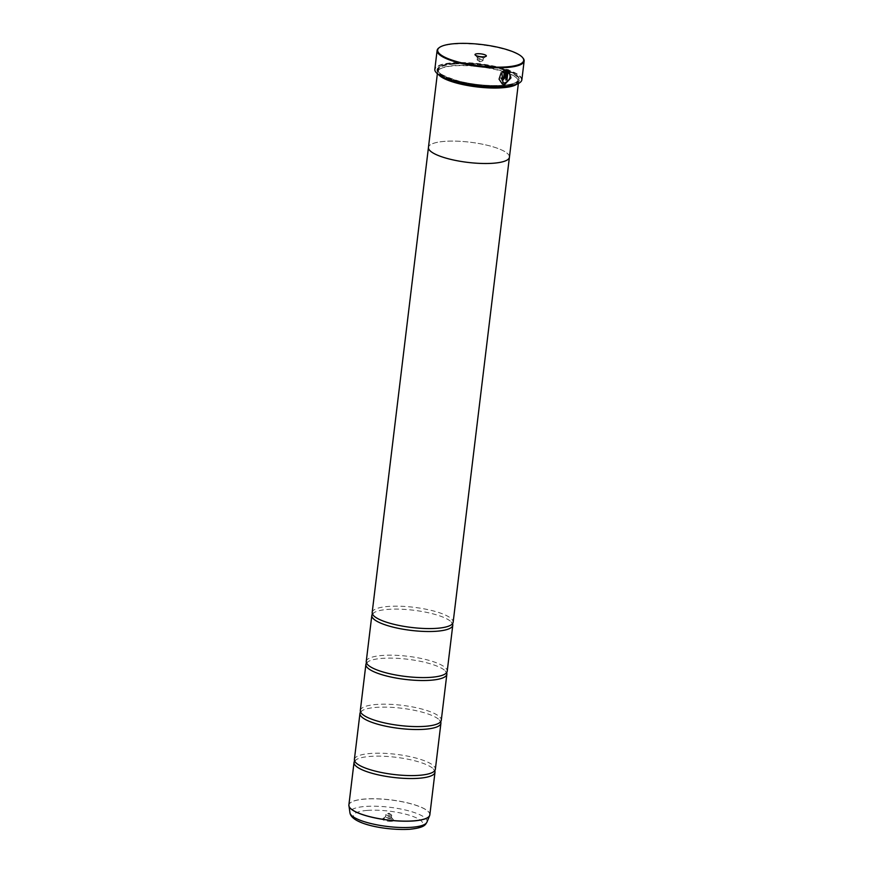 <?xml version="1.0" encoding="UTF-8"?>
<svg xmlns="http://www.w3.org/2000/svg" width="873" height="873" viewBox="0 0 873 873"><rect width="100%" height="100%" fill="white"/><g stroke="black" fill="none" stroke-linecap="round" stroke-linejoin="round"><path stroke-width="0.65" stroke-dasharray="4.37 3.27" d="M354.645 761.016A40.78 10.149 -173.1 0 1 356.359 759.575A40.78 10.149 -173.1 0 1 370.217 756.4A40.78 10.149 -173.1 0 1 433.412 768.906A40.78 10.149 -173.1 0 1 434.743 770.706M360.571 712.008A40.78 10.149 -173.1 0 1 362.284 710.567A40.78 10.149 -173.1 0 1 376.143 707.392A40.78 10.149 -173.1 0 1 439.348 719.898A40.78 10.149 -173.1 0 1 440.669 721.698M366.507 663A40.78 10.149 -173.1 0 1 368.22 661.57A40.78 10.149 -173.1 0 1 382.079 658.384A40.78 10.149 -173.1 0 1 445.274 670.89A40.78 10.149 -173.1 0 1 446.594 672.701M372.433 613.992A40.78 10.149 -173.1 0 1 374.146 612.562A40.78 10.149 -173.1 0 1 388.005 609.376A40.78 10.149 -173.1 0 1 451.21 621.882A40.78 10.149 -173.1 0 1 452.53 623.693M503.001 82.662L504.812 82.957C510.443 79.781 511.48 75.962 507.922 71.488M501.102 72.688L498.996 79.17L502.291 84.026M505.729 79.967L505.794 80A43.836 10.913 -173.1 0 1 505.729 79.967L507.027 69.753M506.973 69.731L508.621 70.124M502.63 80.174L500.949 78.046A43.836 10.913 6.9 0 0 502.259 78.003L502.815 78.701L503.535 77.937L504.278 71.761M438.912 47.884A43.836 10.913 -173.1 0 1 454.506 43.999A43.836 10.913 -173.1 0 1 523.014 58.065M391.573 821.297A5.707 1.419 -173.1 0 1 384.928 820.576A5.707 1.419 -173.1 0 1 382.734 818.743A5.707 1.419 -173.1 0 1 384.764 818.241A5.707 1.419 -173.1 0 1 393.69 820.074A5.707 1.419 -173.1 0 1 391.573 821.297M390.253 817.914A2.957 0.731 -173.1 0 1 387.132 817.63A2.957 0.731 -173.1 0 1 385.55 816.768A2.957 0.731 -173.1 0 1 385.67 816.593A2.957 0.731 -173.1 0 1 386.728 816.331A2.957 0.731 -173.1 0 1 391.344 817.281A2.957 0.731 -173.1 0 1 391.42 817.477A2.957 0.731 -173.1 0 1 390.253 817.914M390.526 815.666A2.957 0.731 -173.1 0 1 387.405 815.371A2.957 0.731 -173.1 0 1 385.822 814.52A2.957 0.731 -173.1 0 1 386.15 814.236A2.957 0.731 -173.1 0 1 387.001 814.072A2.957 0.731 -173.1 0 1 391.453 814.88A2.957 0.731 -173.1 0 1 391.693 815.229A2.957 0.731 -173.1 0 1 390.526 815.666M478.6 57.116A2.957 0.731 6.9 0 0 477.433 57.563A2.957 0.731 6.9 0 0 477.498 57.76A2.957 0.731 6.9 0 0 482.125 58.709A2.957 0.731 6.9 0 0 483.173 58.447A2.957 0.731 6.9 0 0 483.293 58.273A2.957 0.731 6.9 0 0 481.71 57.411A2.957 0.731 6.9 0 0 478.6 57.116M478.328 59.375A2.957 0.731 6.9 0 0 477.16 59.811A2.957 0.731 6.9 0 0 477.4 60.161A2.957 0.731 6.9 0 0 481.852 60.957A2.957 0.731 6.9 0 0 482.704 60.804A2.957 0.731 6.9 0 0 483.02 60.521A2.957 0.731 6.9 0 0 481.438 59.659A2.957 0.731 6.9 0 0 478.328 59.375M436.085 72.426A43.53 10.836 -173.1 0 1 452.378 63.194A43.53 10.836 -173.1 0 1 502.793 68.651A43.53 10.836 -173.1 0 1 519.893 82.575M521.858 79.847A43.836 10.913 6.9 0 0 498.407 67.101A43.836 10.913 6.9 0 0 452.225 62.823A43.836 10.913 6.9 0 0 434.83 69.305M442.775 77.053A40.278 10.029 -173.1 0 1 438.148 71.499A40.278 10.029 -173.1 0 1 439.796 69.109A40.278 10.029 -173.1 0 1 454.135 65.54A40.278 10.029 -173.1 0 1 517.089 78.461A40.278 10.029 -173.1 0 1 518.125 81.178A40.278 10.029 -173.1 0 1 512.309 85.467M438.65 74.718A40.791 10.16 -173.1 0 1 437.58 71.924A40.791 10.16 -173.1 0 1 439.25 69.502A40.791 10.16 -173.1 0 1 453.764 65.89A40.791 10.16 -173.1 0 1 517.525 78.974A40.791 10.16 -173.1 0 1 518.573 81.735A40.791 10.16 -173.1 0 1 516.86 84.179M503.099 86.023A41.609 10.356 -173.1 0 1 454.68 80.742A41.609 10.356 -173.1 0 1 438.715 67.396A41.609 10.356 -173.1 0 1 453.524 63.718A41.609 10.356 -173.1 0 1 518.551 77.053A41.609 10.356 -173.1 0 1 503.099 86.023M502.859 85.401A41.096 10.236 -173.1 0 1 455.029 80.185A41.096 10.236 -173.1 0 1 439.261 66.992A41.096 10.236 -173.1 0 1 453.884 63.358A41.096 10.236 -173.1 0 1 518.115 76.54A41.096 10.236 -173.1 0 1 502.859 85.401M354.383 759.499A40.78 10.149 -173.1 0 1 370.567 753.464A40.78 10.149 -173.1 0 1 413.529 757.437A40.78 10.149 -173.1 0 1 435.354 769.288M509.439 157.205A40.791 10.16 6.9 0 0 487.603 145.344A40.791 10.16 6.9 0 0 444.63 141.361A40.78 10.149 6.9 0 0 428.457 147.406A40.78 10.149 6.9 0 0 450.282 159.257A40.78 10.149 6.9 0 0 493.234 163.229A40.78 10.149 6.9 0 0 509.417 157.195A40.78 10.149 6.9 0 0 487.592 145.344A40.78 10.149 6.9 0 0 444.641 141.371A40.791 10.16 6.9 0 0 428.447 147.395M360.32 710.491A40.78 10.149 -173.1 0 1 376.503 704.456A40.78 10.149 -173.1 0 1 419.455 708.429A40.78 10.149 -173.1 0 1 441.28 720.29M366.245 661.483A40.78 10.149 -173.1 0 1 382.429 655.448A40.78 10.149 -173.1 0 1 425.391 659.421A40.78 10.149 -173.1 0 1 447.205 671.282M372.182 612.475A40.78 10.149 -173.1 0 1 388.365 606.44A40.78 10.149 -173.1 0 1 431.317 610.413A40.78 10.149 -173.1 0 1 453.142 622.274M503.023 72.655L502.161 71.619L505.816 69.851M429.843 814.825A40.78 10.149 6.9 0 0 408.018 802.974A40.78 10.149 6.9 0 0 365.067 798.991A40.78 10.149 6.9 0 0 348.873 805.037M348.862 805.419A40.769 10.149 -173.1 0 1 365.056 799.079A40.769 10.149 -173.1 0 1 408.542 803.182A40.769 10.149 -173.1 0 1 429.767 815.207M454.309 64.067A40.278 10.029 -173.1 0 1 496.737 67.996A40.278 10.029 -173.1 0 1 518.3 79.705A40.278 10.029 -173.1 0 1 502.313 85.674A40.278 10.029 -173.1 0 1 459.875 81.746A40.278 10.029 -173.1 0 1 438.322 70.026A40.278 10.029 -173.1 0 1 454.309 64.067M502.673 85.314A40.791 10.16 -173.1 0 1 445.961 76.835A40.791 10.16 -173.1 0 1 454.058 63.445A40.791 10.16 -173.1 0 1 510.781 71.924A40.791 10.16 -173.1 0 1 502.673 85.314M426.919 822.18A38.849 9.679 6.9 0 0 407.462 810.526A38.849 9.679 6.9 0 0 365.372 806.445A38.849 9.679 6.9 0 0 349.953 812.872M367.358 810.406A34.92 8.697 -173.1 0 1 415.908 817.663A34.92 8.697 -173.1 0 1 408.968 829.132A34.92 8.697 -173.1 0 1 360.418 821.875A34.92 8.697 -173.1 0 1 367.358 810.406M433.412 768.906L434.459 770.673L433.019 772.147M439.348 719.898L440.396 721.665L438.955 723.139M445.274 670.89L446.321 672.668L444.881 674.131M451.21 621.882L452.258 623.66L450.817 625.123M374.146 612.562L372.706 614.035L373.753 615.803M368.22 661.57L366.78 663.033L367.828 664.811M362.284 710.567L360.855 712.041L361.891 713.819M356.359 759.575L354.918 761.049L355.966 762.827M385.67 816.593L382.734 818.743M385.822 814.52L385.55 816.768M391.453 814.88L388.965 813.167L386.15 814.236M477.498 57.76L475.163 54.966M477.16 59.811L477.433 57.563M482.704 60.804L479.888 61.874L477.4 60.161M438.148 71.499L438.322 70.026C436.522 72.557 443.593 76.311 459.547 81.276C474.552 84.79 488.902 86.121 502.575 85.303C512.102 84.561 517.34 82.706 518.3 79.705L518.125 81.178M439.261 66.992L438.715 67.396M518.355 83.524L518.573 81.735M437.362 73.725L437.58 71.924M439.796 69.109L439.25 69.502M483.02 60.521L483.293 58.273M483.173 58.447L486.119 56.298M391.693 815.229L391.42 817.477M391.344 817.281L393.69 820.074"/><path stroke-width="1.31" d="M434.743 770.706A40.78 10.149 -173.1 0 1 434.994 772.234A40.78 10.149 -173.1 0 1 418.811 778.269A40.78 10.149 -173.1 0 1 375.859 774.286A40.78 10.149 -173.1 0 1 354.034 762.435A40.78 10.149 -173.1 0 1 354.645 761.016M440.669 721.698A40.78 10.149 -173.1 0 1 440.92 723.226A40.78 10.149 -173.1 0 1 424.736 729.261A40.78 10.149 -173.1 0 1 381.785 725.288A40.78 10.149 -173.1 0 1 359.96 713.427A40.78 10.149 -173.1 0 1 360.571 712.008M446.594 672.701A40.78 10.149 -173.1 0 1 446.856 674.218A40.78 10.149 -173.1 0 1 430.673 680.253A40.78 10.149 -173.1 0 1 387.721 676.28A40.78 10.149 -173.1 0 1 365.896 664.418A40.78 10.149 -173.1 0 1 366.507 663M452.53 623.693A40.78 10.149 -173.1 0 1 452.781 625.21A40.78 10.149 -173.1 0 1 436.598 631.244A40.78 10.149 -173.1 0 1 393.647 627.272A40.78 10.149 -173.1 0 1 371.822 615.41A40.78 10.149 -173.1 0 1 372.433 613.992M508.599 70.113L510.88 77.893L504.627 84.419L502.422 84.081M501.102 72.688L501.92 73.703L502.957 82.64M504.834 82.979L503.001 82.662L501.975 73.725L501.167 72.71L499.061 79.181L502.346 84.048L504.692 84.452L510.945 77.893L508.621 70.124L507.027 69.753L505.794 80A43.836 10.913 6.9 0 0 506.973 79.89L507.988 71.51C511.545 75.984 510.498 79.814 504.867 82.979L504.834 82.979M502.259 78.003L502.815 78.701M502.87 78.734L502.313 78.024A43.836 10.913 -173.1 0 1 501.004 78.079L502.695 80.207L504.845 77.893L505.816 69.851L502.226 71.641L503.023 72.655L504.343 71.782L503.59 77.97L502.87 78.734L502.313 78.024M505.751 69.862L504.78 77.861L501.953 80.054L502.695 80.207M506.493 66.883A43.323 10.792 6.9 0 0 522.578 57.542A43.323 10.792 6.9 0 0 454.866 43.65A43.323 10.792 6.9 0 0 439.446 47.48A43.323 10.792 6.9 0 0 456.077 61.383A43.323 10.792 6.9 0 0 506.493 66.883M522.578 57.542L523.014 58.065A43.836 10.913 -173.1 0 1 524.138 61.023A43.836 10.913 -173.1 0 1 506.744 67.516A43.836 10.913 -173.1 0 1 460.562 63.238A43.836 10.913 -173.1 0 1 437.111 50.492A43.836 10.913 -173.1 0 1 438.912 47.884L439.446 47.48M477.28 53.733A5.707 1.419 6.9 0 0 475.163 54.966A5.707 1.419 6.9 0 0 484.079 56.8A5.707 1.419 6.9 0 0 486.119 56.298A5.707 1.419 6.9 0 0 483.926 54.464A5.707 1.419 6.9 0 0 477.28 53.733M519.893 82.575A43.53 10.836 -173.1 0 1 519.741 82.695A43.53 10.836 -173.1 0 1 504.245 86.547A43.53 10.836 -173.1 0 1 436.216 72.579A43.53 10.836 -173.1 0 1 436.085 72.426M437.111 50.492L434.83 69.305A43.836 10.913 6.9 0 0 435.954 72.273A43.836 10.913 6.9 0 0 504.463 86.329A43.836 10.913 6.9 0 0 520.057 82.455A43.836 10.913 6.9 0 0 521.858 79.847L524.138 61.023M512.309 85.467A40.278 10.029 -173.1 0 1 502.139 87.136A40.278 10.029 -173.1 0 1 442.775 77.053M516.86 84.179A40.791 10.16 -173.1 0 1 502.379 87.769A40.791 10.16 -173.1 0 1 438.65 74.718M440.92 723.226L435.354 769.288A40.78 10.149 -173.1 0 1 433.019 772.147A40.78 10.149 -173.1 0 1 419.171 775.322A40.78 10.149 -173.1 0 1 355.966 762.827A40.78 10.149 -173.1 0 1 354.383 759.499L359.96 713.427M437.362 73.725L428.447 147.395A40.791 10.16 6.9 0 0 450.272 159.257A40.791 10.16 6.9 0 0 493.245 163.24A40.791 10.16 6.9 0 0 509.439 157.205L518.355 83.524M446.856 674.218L441.28 720.29A40.78 10.149 -173.1 0 1 438.955 723.139A40.78 10.149 -173.1 0 1 425.096 726.325A40.78 10.149 -173.1 0 1 361.891 713.819A40.78 10.149 -173.1 0 1 360.32 710.491L365.896 664.418M452.781 625.21L447.205 671.282A40.78 10.149 -173.1 0 1 444.881 674.131A40.78 10.149 -173.1 0 1 431.022 677.317A40.78 10.149 -173.1 0 1 367.828 664.811A40.78 10.149 -173.1 0 1 366.245 661.483L371.822 615.41M509.385 157.478L453.142 622.274A40.78 10.149 -173.1 0 1 450.817 625.123A40.78 10.149 -173.1 0 1 436.958 628.309A40.78 10.149 -173.1 0 1 373.753 615.803A40.78 10.149 -173.1 0 1 372.182 612.475L428.425 147.679M502.968 72.623L504.343 71.782M507.922 71.488L506.973 79.89M506.907 79.869A43.836 10.913 -173.1 0 1 505.794 79.967M354.034 762.435L348.873 805.037A40.78 10.149 6.9 0 0 370.698 816.888A40.78 10.149 6.9 0 0 413.66 820.86A40.78 10.149 6.9 0 0 429.843 814.825L429.636 815.589A40.769 10.149 -173.1 0 1 413.638 820.936A40.769 10.149 -173.1 0 1 371.942 817.259A40.769 10.149 -173.1 0 1 348.894 805.812A40.769 10.149 -173.1 0 1 348.862 805.419M429.767 815.207A40.769 10.149 -173.1 0 1 429.636 815.589L426.919 822.18C425.457 824.221 425.642 827.604 409.753 829.274C388.114 830.66 351.819 824.647 349.953 812.872A38.849 9.679 6.9 0 0 371.931 823.774A38.849 9.679 6.9 0 0 411.674 827.288A38.849 9.679 6.9 0 0 426.919 822.18M429.843 814.825L434.994 772.234M349.953 812.872L348.873 805.037"/></g></svg>
